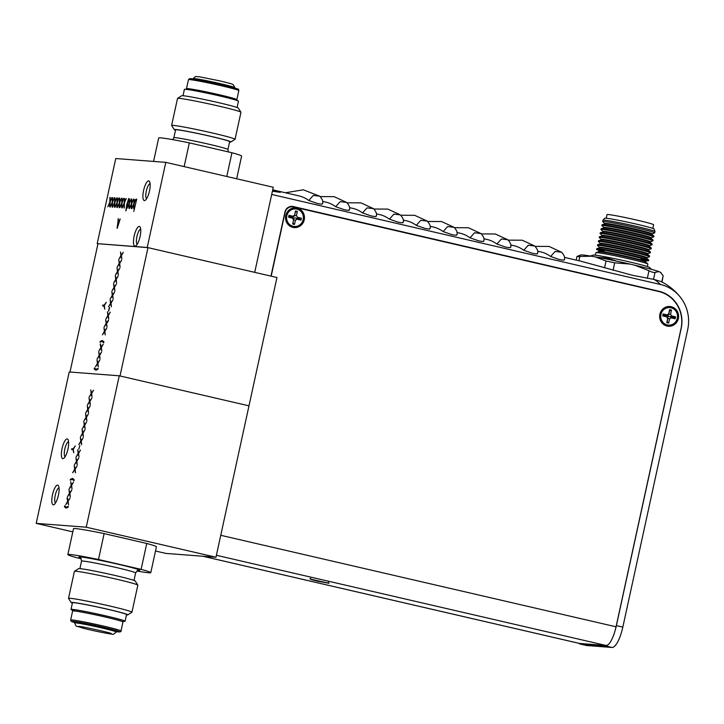 <?xml version="1.0" encoding="UTF-8"?>
<svg xmlns="http://www.w3.org/2000/svg" width="724" height="724" viewBox="0 0 724 724"><rect width="100%" height="100%" fill="white"/><g stroke="black" fill="none" stroke-linecap="round" stroke-linejoin="round"><path stroke-width="1.09" d="M72.472 610.169A27.675 1.177 12.3 0 1 70.997 609.445A27.675 1.177 12.3 0 1 72.246 609.373A27.675 1.177 12.3 0 1 102.265 615.074A27.675 1.177 12.3 0 1 125.08 621.237A27.675 1.177 12.3 0 1 123.84 621.319A27.675 1.177 12.3 0 1 123.442 621.283M70.997 609.445L72.454 602.757A27.675 1.177 12.3 0 1 73.703 602.685A27.675 1.177 12.3 0 1 103.731 608.386A27.675 1.177 12.3 0 1 126.537 614.549L125.08 621.237M126.465 614.911A29.005 1.231 -167.7 0 0 127.795 614.884A29.005 1.231 -167.7 0 0 108.003 609.3A29.005 1.231 -167.7 0 0 71.178 602.531A29.005 1.231 -167.7 0 0 72.382 603.119M71.178 602.531L68.536 598.431A32.462 1.376 12.3 0 1 68.518 598.368A32.462 1.376 12.3 0 1 69.975 598.268A32.462 1.376 12.3 0 1 109.749 606.006A32.462 1.376 12.3 0 1 131.949 612.196A32.462 1.376 12.3 0 1 131.913 612.242L127.795 614.884M131.949 612.196L137.841 585.182A32.462 1.376 -167.7 0 0 137.822 585.11A32.462 1.376 -167.7 0 0 115.641 578.992A32.462 1.376 -167.7 0 0 75.866 571.254A32.462 1.376 -167.7 0 0 74.445 571.299A32.462 1.376 -167.7 0 0 74.409 571.345L68.518 598.368M74.445 571.299L78.563 568.657A29.005 1.231 12.3 0 1 115.369 575.535A29.005 1.231 12.3 0 1 135.189 581.01L137.822 585.11M58.409 495.207A10.091 2.932 -77 0 0 58.49 485.813A10.091 2.932 -77 0 0 52.499 494.754A10.091 2.932 -77 0 0 54.155 504.547A10.091 2.932 -77 0 0 58.409 495.207M59.033 487.822A7.837 2.281 -77 0 0 55.25 495.288A7.837 2.281 -77 0 0 55.522 502.981M67.965 449.016A10.091 2.932 -77 0 0 68.047 439.622A10.091 2.932 -77 0 0 62.056 448.563A10.091 2.932 -77 0 0 63.712 458.355A10.091 2.932 -77 0 0 67.965 449.016M68.59 441.631A7.837 2.281 -77 0 0 64.807 449.097A7.837 2.281 -77 0 0 65.079 456.79M136.8 570.992A42.435 1.801 -167.7 0 0 150.782 572.666A42.435 1.801 -167.7 0 0 141.117 569.363L98.482 559.489A42.435 1.801 -167.7 0 0 67.857 554.584A42.435 1.801 -167.7 0 0 77.522 557.896L81.197 558.738M150.782 572.666L156.429 546.774A42.435 1.801 -167.7 0 0 146.755 543.471L104.129 533.597A42.435 1.801 -167.7 0 0 73.495 528.692L67.857 554.584M141.117 569.363L146.755 543.471M98.482 559.489L104.129 533.597M67.033 498.601L67.251 497.632L68.02 500.809L70.038 497.967L68.137 501.307L68.545 504.827L67.803 501.777L65.703 504.728L67.685 501.27L67.278 497.759M68.056 500.755L70.011 498.094M65.784 504.619L67.739 501.289L67.088 498.619M68.572 504.709L67.821 501.841M72.011 488.944L71.269 485.904L69.16 488.854L71.142 485.397L70.708 481.759L71.477 484.926L73.504 482.094L71.604 485.433L72.011 488.944M72.029 488.836L71.269 485.904M71.522 484.881L73.477 482.22M69.242 488.736L71.196 485.406L70.744 481.876M36.2 523.38L69.214 371.973L119.252 375.792L86.237 527.199L36.2 523.38L72.807 531.859M147.234 247.463L165.787 162.357L273.274 187.254L254.712 272.36L147.234 247.463L97.197 243.644L147.986 247.635L276.966 277.509L215.969 557.245L165.932 553.426L155.497 551.009M215.969 557.245L86.237 527.199M147.986 247.635L120.003 375.964L248.984 405.838L119.252 375.792M76.762 460.826L78.717 458.165M74.491 464.69L76.445 461.36L75.984 457.83M77.278 464.781L76.527 461.912M76.391 461.342L75.957 457.704L76.726 460.88L78.744 458.039L76.844 461.378L77.251 464.899L76.509 461.849L74.409 464.799L76.445 461.36M68.147 507.18L66.156 508.13L64.427 506.891L64.662 505.814L66.309 507.28L68.328 506.338L68.147 507.18M68.979 489.696L69.748 492.872L71.776 490.03L69.875 493.37L70.273 496.89L69.54 493.84L67.432 496.791L69.413 493.334L68.979 489.696M70.427 479.351L72.409 478.401L74.147 479.632L73.911 480.718L72.264 479.252L70.246 480.193L70.427 479.351M78.798 449.061L79.875 445.468L78.798 449.061M82.093 429.558L82.862 432.735L84.88 429.893L82.979 433.233L83.387 436.753L82.645 433.703L80.545 436.653L82.527 433.205L82.093 429.558M85.55 413.685L86.319 416.861L88.346 414.019L86.446 417.359L86.853 420.879L86.111 417.829L84.002 420.78L85.984 417.323L85.55 413.685M89.016 397.811L89.785 400.987L91.803 398.146L89.903 401.485L90.31 405.006L89.568 401.956L87.468 404.906L89.45 401.449L89.016 397.811M90.744 389.874L91.514 393.051L93.541 390.209L91.64 393.548L92.038 397.06L91.305 394.019L89.197 396.969L91.179 393.512L90.744 389.874M87.287 405.748L88.056 408.924L90.075 406.083L88.174 409.422L88.581 412.942L87.839 409.893L85.74 412.843L87.722 409.386L87.287 405.748M83.821 421.621L84.59 424.798L86.618 421.956L84.717 425.296L85.115 428.816L84.382 425.766L82.274 428.717L84.255 425.269L83.821 421.621M80.364 437.495L81.133 440.672L83.151 437.839L81.251 441.178L81.658 444.69L80.916 441.64L78.816 444.599L80.798 441.142L80.364 437.495M77.685 449.767L78.454 452.943L80.482 450.102L78.581 453.441L78.979 456.953L78.246 453.912L76.138 456.862L78.12 453.405L77.685 449.767M74.228 465.641L74.997 468.817L77.016 465.975L75.115 469.315L75.522 472.835L74.78 469.786L72.681 472.736L74.663 469.279L74.228 465.641M71.794 448.708L73.133 448.808L75.26 445.912L73.305 449.251L73.767 452.772L72.943 449.649L71.604 449.55L71.794 448.708M89.821 400.933L91.776 398.272M87.55 404.788L89.505 401.467L89.043 397.938M90.337 404.888L89.586 402.019M82.898 432.681L84.853 430.02M80.626 436.545L82.581 433.214L82.12 429.685M83.414 436.644L82.663 433.776M75.034 468.763L76.988 466.102M72.762 472.627L74.717 469.297L74.255 465.767M75.549 472.718L74.798 469.849M88.093 408.87L90.047 406.209M85.821 412.734L87.776 409.404L87.314 405.874M88.609 412.825L87.857 409.956M81.169 440.617L83.124 437.957M78.898 444.482L80.853 441.151L80.391 437.622M81.631 444.59L80.934 441.712M66.21 508.139L64.472 506.909L64.698 505.904M66.083 507.243L68.382 506.348M70.319 480.121L70.481 479.36L72.735 478.455M73.966 480.727L72.319 479.261M71.658 449.55L71.848 448.717L73.187 448.817L75.233 446.038M73.794 452.663L72.952 449.658M78.853 449.061L79.866 445.477M86.364 416.807L88.319 414.146M84.084 420.671L86.038 417.341L85.586 413.811M86.871 420.771L86.129 417.893M78.491 452.889L80.445 450.228M76.219 456.744L78.174 453.423L77.712 449.894M79.007 456.844L78.255 453.975M91.55 392.996L93.505 390.336M89.278 396.852L91.233 393.53L90.772 389.992M92.066 396.951L91.315 394.082M84.627 424.744L86.59 422.083M82.355 428.608L84.31 425.278L83.848 421.748M85.142 428.708L84.391 425.83M69.785 492.818L71.748 490.157M67.513 496.673L69.468 493.352L69.006 489.822M70.3 496.773L69.549 493.904M666.777 322.669L668.641 323.103L669.546 318.94L671.166 317.872L675.13 318.795L675.555 316.831L671.591 315.917L670.578 314.234L671.483 310.08L669.61 309.646L668.705 313.8L667.094 314.877L663.121 313.954L662.695 315.908L666.668 316.831L667.682 318.515L666.777 322.669L667.112 321.845L668.641 323.103M667.112 321.845L667.899 318.261L669.546 318.94M667.555 317.284L668.741 316.497L667.999 315.257L666.804 316.044L667.682 318.515M663.121 313.954L663.039 315.085L666.46 315.881L667.094 314.877M671.483 310.08L669.528 310.777L668.75 314.361L670.578 314.234M669.528 310.777L669.61 309.646M667.999 315.257L668.705 313.8M666.804 316.044L666.668 316.831M668.741 316.497L670.18 316.741L671.166 317.872M675.555 316.831L673.601 317.537L670.18 316.741L671.591 315.917M673.601 317.537L675.13 318.795M301.003 220.123L299.474 218.874L296.053 218.078L297.03 219.209L301.003 220.123L301.428 218.168L297.455 217.254L296.442 215.571L297.347 211.417L295.483 210.983L294.577 215.137L292.958 216.214L288.994 215.29L288.568 217.245L292.532 218.168L293.546 219.843L292.641 224.006L294.505 224.44L295.419 220.277L297.03 219.209M295.483 210.983L294.614 215.698L292.677 217.381L293.763 219.598L295.419 220.277M293.419 218.621L294.614 217.833L296.053 218.078M292.641 224.006L292.985 223.182L294.505 224.44M292.985 223.182L293.546 219.843M292.677 217.381L288.903 216.422L288.568 217.245M292.958 216.214L292.532 218.168M296.442 215.571L294.614 215.698L294.577 215.137M295.392 212.114L297.347 211.417M313.465 579.752L325.9 582.63L313.465 579.752M578.838 643.292A21.331 6.208 -77 0 0 579.951 643.998L586.404 645.491A21.331 6.208 -77 0 0 586.675 645.527L612.033 647.464A21.331 6.208 -77 0 0 622.83 627.12L687.7 329.592A37.829 36.155 94.4 0 0 681.284 298.415A37.829 36.155 94.4 0 0 660.496 284.505L271.699 194.457M681.284 298.415C675.736 291.039 668.867 285.374 660.695 281.419L654.188 279.482A288.297 83.884 103 0 1 660.496 284.505M564.521 257.409L580.521 261.12L632.287 275.247L654.188 279.482M622.83 627.12L616.377 625.626A21.331 6.208 103 0 1 614.929 631.201M608.893 643.953A21.331 6.208 103 0 1 605.581 645.971L580.223 644.034A21.331 6.208 -77 0 1 579.951 643.998M616.377 625.626L681.203 328.325A31.132 29.756 94.4 0 0 658.804 291.211L293.256 206.539A7.267 6.941 94.4 0 0 284.93 212.069L270.966 276.116M661.22 292.206A31.132 29.756 94.4 0 0 657.627 291.12L658.804 291.211M291.663 206.376A7.267 6.941 94.4 0 1 292.071 206.449L293.256 206.539M272.695 189.914L280.306 192.358L272.74 191.281M532.095 253.174L523.76 250.26A288.297 83.884 -77 0 0 514.121 245.744L510.782 244.965M537.19 253.373C537.887 254.106 536.276 254.061 532.375 253.237M478.356 240.73L470.012 237.816A288.297 83.884 -77 0 0 460.373 233.291L457.034 232.522M483.451 240.92C484.139 241.662 482.537 241.617 478.636 240.793M424.608 228.277L416.273 225.363A288.297 83.884 -77 0 0 406.635 220.847L403.295 220.069M429.712 228.476C430.4 229.209 428.789 229.164 424.888 228.341M370.869 215.833L362.534 212.919A288.297 83.884 -77 0 0 352.896 208.394L349.556 207.625M375.964 216.033C376.652 216.766 375.05 216.72 371.15 215.897M317.13 203.39L308.786 200.467A288.297 83.884 -77 0 0 299.148 195.951L272.713 189.824M322.225 203.58C322.913 204.313 321.311 204.277 317.402 203.453M344 209.607L335.664 206.693A288.297 83.884 -77 0 0 326.026 202.177L322.687 201.399M349.095 209.806C349.783 210.539 348.181 210.494 344.28 209.67M397.738 222.06L389.403 219.146A288.297 83.884 -77 0 0 379.765 214.621L376.426 213.852M402.834 222.25C403.53 222.983 401.92 222.947 398.019 222.123M451.477 234.504L443.142 231.59A288.297 83.884 -77 0 0 433.504 227.065L430.165 226.295M456.582 234.703C457.269 235.436 455.658 235.391 451.758 234.567M505.225 246.947L496.89 244.033A288.297 83.884 -77 0 0 487.252 239.517L483.913 238.739M510.32 247.146C511.008 247.879 509.406 247.834 505.506 247.02M558.964 259.4L550.629 256.486A288.297 83.884 -77 0 0 540.991 251.961L537.651 251.192M564.068 259.599C564.756 260.332 563.145 260.287 559.245 259.464M550.629 256.486L555.145 251.436L561.616 252.233L549.045 246.432L535.19 246.359M496.89 244.033L501.406 238.992L507.877 239.78L495.306 233.988L481.442 233.915M443.142 231.59L447.667 226.549L454.129 227.336L441.568 221.535L427.703 221.463M389.403 219.146L393.919 214.096L400.39 214.892L387.82 209.091L373.964 209.019M335.664 206.693L340.18 201.652L346.642 202.439L334.081 196.647L320.216 196.575M308.786 200.467L313.311 195.426L319.773 196.222L303.329 189.806L285.392 192.765M362.534 212.919L367.05 207.879L373.521 208.666L360.95 202.865L347.086 202.792M416.273 225.363L420.789 220.322L427.26 221.11L414.689 215.318L400.834 215.245M470.012 237.816L474.537 232.766L480.998 233.562L468.437 227.761L454.572 227.689M523.76 250.26L528.276 245.219L534.746 246.006L522.176 240.205L508.32 240.142M645.781 262.115L645.889 261.599A24.145 1.023 -167.7 0 0 611.382 253.156A24.145 1.023 -167.7 0 0 598.703 251.309L598.585 251.825M647.817 263.961L645.717 262.061A24.145 1.023 -167.7 0 0 611.264 253.699A24.145 1.023 -167.7 0 0 598.658 251.798L595.97 252.658A26.607 1.131 12.3 0 1 609.852 254.748A26.607 1.131 12.3 0 1 647.817 263.961A26.607 1.131 12.3 0 1 647.871 264.052L647.328 266.532M590.304 256.034L593.182 255.119A28.806 1.222 12.3 0 1 608.223 257.382A28.806 1.222 12.3 0 1 649.319 267.355L651.555 269.382M617.138 261.255L607.291 258.07L597.508 257.301M642.604 287.455L643.745 288.025M620.794 282.713L622.016 282.686M613.264 280.975L614.359 280.912M595.336 255.201L595.879 252.721A26.607 1.131 12.3 0 1 595.97 252.658M651.853 234.259L651.962 233.743A24.145 1.023 -167.7 0 0 617.454 225.3A24.145 1.023 -167.7 0 0 604.775 223.463L604.658 223.969M653.89 236.105L651.79 234.205A24.145 1.023 -167.7 0 0 617.337 225.852A24.145 1.023 -167.7 0 0 604.73 223.951L602.042 224.802A26.607 1.131 12.3 0 1 615.925 226.893A26.607 1.131 12.3 0 1 653.89 236.105A26.607 1.131 12.3 0 1 653.944 236.205L653.799 236.866A26.607 1.131 -167.7 0 0 615.78 227.553A26.607 1.131 -167.7 0 0 601.807 225.526A26.607 1.131 -167.7 0 0 601.861 225.626L603.897 227.472M603.798 227.951L603.906 227.436A24.145 1.023 -167.7 0 1 616.595 229.282A24.145 1.023 -167.7 0 1 651.093 237.725L653.709 236.929A26.607 1.131 -167.7 0 0 653.799 236.866M653.021 240.087L650.93 238.187A24.145 1.023 -167.7 0 0 616.468 229.825A24.145 1.023 -167.7 0 0 603.861 227.924L601.173 228.784A26.607 1.131 12.3 0 1 615.056 230.875A26.607 1.131 12.3 0 1 653.021 240.087A26.607 1.131 12.3 0 1 653.075 240.187L652.93 240.848A26.607 1.131 -167.7 0 0 614.911 231.535A26.607 1.131 -167.7 0 0 600.938 229.508A26.607 1.131 -167.7 0 0 600.992 229.608L603.029 231.454M650.215 241.744L652.84 240.911A26.607 1.131 -167.7 0 0 652.93 240.848M650.116 242.214L650.224 241.707A24.145 1.023 -167.7 0 0 615.726 233.255A24.145 1.023 -167.7 0 0 603.038 231.418L602.929 231.924M652.152 244.069L650.062 242.169A24.145 1.023 -167.7 0 0 615.599 233.807A24.145 1.023 -167.7 0 0 603.001 231.906L600.305 232.757A26.607 1.131 12.3 0 1 614.187 234.857A26.607 1.131 12.3 0 1 652.152 244.069A26.607 1.131 12.3 0 1 652.206 244.16L652.062 244.821A26.607 1.131 -167.7 0 0 614.052 235.517A26.607 1.131 -167.7 0 0 600.069 233.49A26.607 1.131 -167.7 0 0 600.124 233.581L602.16 235.436M649.347 245.726L651.971 244.893A26.607 1.131 -167.7 0 0 652.062 244.821M649.247 246.196L649.356 245.68A24.145 1.023 -167.7 0 0 614.857 237.237A24.145 1.023 -167.7 0 0 602.169 235.4L602.06 235.906M651.283 248.042L649.193 246.142A24.145 1.023 -167.7 0 0 614.739 237.78A24.145 1.023 -167.7 0 0 602.133 235.888L599.436 236.739A26.607 1.131 12.3 0 1 613.328 238.829A26.607 1.131 12.3 0 1 651.283 248.042A26.607 1.131 12.3 0 1 651.338 248.142L651.193 248.803A26.607 1.131 -167.7 0 0 613.183 239.49A26.607 1.131 -167.7 0 0 599.201 237.463A26.607 1.131 -167.7 0 0 599.255 237.562L601.291 239.409M648.487 249.699L651.102 248.866A26.607 1.131 -167.7 0 0 651.193 248.803M648.378 250.178L648.487 249.662A24.145 1.023 -167.7 0 0 613.988 241.219A24.145 1.023 -167.7 0 0 601.3 239.373L601.192 239.888M650.414 252.024L648.324 250.124A24.145 1.023 -167.7 0 0 613.871 241.762A24.145 1.023 -167.7 0 0 601.264 239.861L598.567 240.721A26.607 1.131 12.3 0 1 612.459 242.812A26.607 1.131 12.3 0 1 650.414 252.024A26.607 1.131 12.3 0 1 650.469 252.124L650.324 252.785A26.607 1.131 -167.7 0 0 612.314 243.472A26.607 1.131 -167.7 0 0 598.341 241.445A26.607 1.131 -167.7 0 0 598.386 241.544L600.431 243.391M647.618 253.681L650.233 252.848A26.607 1.131 -167.7 0 0 650.324 252.785M647.509 254.151L647.627 253.644A24.145 1.023 -167.7 0 0 613.119 245.192A24.145 1.023 -167.7 0 0 600.431 243.354L600.323 243.861M649.546 256.006L647.455 254.106A24.145 1.023 -167.7 0 0 613.002 245.744A24.145 1.023 -167.7 0 0 600.395 243.843L597.698 244.694A26.607 1.131 12.3 0 1 611.59 246.793A26.607 1.131 12.3 0 1 649.546 256.006A26.607 1.131 12.3 0 1 649.6 256.097L649.455 256.758A26.607 1.131 -167.7 0 0 611.445 247.454A26.607 1.131 -167.7 0 0 597.472 245.427A26.607 1.131 -167.7 0 0 597.526 245.517L599.562 247.373M646.749 257.654L649.374 256.83A26.607 1.131 -167.7 0 0 649.455 256.758M646.641 258.133L646.758 257.617A24.145 1.023 -167.7 0 0 612.251 249.174A24.145 1.023 -167.7 0 0 599.572 247.337L599.454 247.843M648.686 259.979L646.586 258.079A24.145 1.023 -167.7 0 0 612.133 249.717A24.145 1.023 -167.7 0 0 599.526 247.825L596.838 248.676A26.607 1.131 12.3 0 1 610.721 250.766A26.607 1.131 12.3 0 1 648.686 259.979A26.607 1.131 12.3 0 1 648.731 260.079L648.586 260.74A26.607 1.131 -167.7 0 0 610.576 251.427A26.607 1.131 -167.7 0 0 596.603 249.4A26.607 1.131 -167.7 0 0 603.807 251.78M647.464 260.151A26.607 1.131 12.3 0 1 640.975 259.201M641.057 259.898A26.607 1.131 -167.7 0 0 648.586 260.74M651.953 233.789L654.577 232.956A26.607 1.131 -167.7 0 0 654.659 232.884A26.607 1.131 -167.7 0 0 616.649 223.58A26.607 1.131 -167.7 0 0 602.676 221.553A26.607 1.131 -167.7 0 0 602.73 221.644L604.766 223.499M654.659 232.884L654.958 231.535A26.607 1.131 -167.7 0 0 654.958 231.508A26.607 1.131 -167.7 0 0 616.948 222.232A26.607 1.131 -167.7 0 0 602.983 220.177A26.607 1.131 -167.7 0 0 602.965 220.205L602.676 221.553M602.983 220.177L604.748 218.241A25.295 1.077 12.3 0 1 618.015 220.196A25.295 1.077 12.3 0 1 654.161 229.01L654.958 231.508M652.813 228.377L653.609 224.739A23.838 1.014 -167.7 0 0 619.545 216.404A23.838 1.014 -167.7 0 0 607.029 214.585L606.232 218.223M604.16 251.174A26.607 1.131 12.3 0 1 597.87 249.337M596.603 249.4L596.748 248.739A26.607 1.131 12.3 0 1 596.838 248.676M597.472 245.427L597.617 244.766A26.607 1.131 12.3 0 1 597.698 244.694M598.341 241.445L598.486 240.784A26.607 1.131 12.3 0 1 598.567 240.721M599.201 237.463L599.345 236.802A26.607 1.131 12.3 0 1 599.436 236.739M600.069 233.49L600.214 232.829A26.607 1.131 12.3 0 1 600.305 232.757M600.938 229.508L601.083 228.847A26.607 1.131 12.3 0 1 601.173 228.784M601.807 225.526L601.952 224.865A26.607 1.131 12.3 0 1 602.042 224.802M661.79 281.962L663.157 275.681L662.026 282.089M663.157 275.681L660.161 272.097L658.985 271.618L655.039 272.369L653.51 279.383M660.161 272.097A40.942 1.738 12.3 0 1 660.614 272.369L661.012 272.731M647.328 278.36L648.985 270.758L634.794 265.201L629.826 264.052L614.685 262.83L613.056 270.305M604.558 267.88L606.051 261.038L595.327 256.902A40.942 1.738 12.3 0 1 629.826 264.052M606.051 261.038L614.685 262.83M595.327 256.902L591.535 256.233L579.861 256.432L578.919 260.749M576.177 260.115L576.974 256.495L580.829 254.975A40.942 1.738 12.3 0 1 591.535 256.233M577.281 256.251C576.476 256.694 577.336 256.758 579.861 256.432M634.794 265.201A40.942 1.738 12.3 0 1 658.985 271.618M648.985 270.758C651.989 272.233 654.007 272.767 655.039 272.369M117.044 228.241L118.419 218.811M118.338 222.748L120.184 218.947M133.777 211.444L136.745 199.073M210.72 136.365A27.675 1.177 12.3 0 1 229.653 141.642L227.933 149.524A27.675 1.177 12.3 0 0 209.01 144.248A27.675 1.177 12.3 0 0 173.851 137.732L175.57 129.849A27.675 1.177 12.3 0 1 210.72 136.365M229.571 142.004A29.005 1.231 -167.7 0 0 230.911 141.976A29.005 1.231 -167.7 0 0 211.109 136.402A29.005 1.231 -167.7 0 0 174.285 129.623A29.005 1.231 -167.7 0 0 175.489 130.211M174.285 129.623L171.642 125.523A32.462 1.376 12.3 0 1 171.624 125.46A32.462 1.376 12.3 0 1 212.865 133.098A32.462 1.376 12.3 0 1 235.065 139.289A32.462 1.376 12.3 0 1 235.019 139.334L230.911 141.976M235.065 139.289L240.956 112.274A32.462 1.376 -167.7 0 0 240.938 112.211A32.462 1.376 -167.7 0 0 218.757 106.084A32.462 1.376 -167.7 0 0 177.561 98.392A32.462 1.376 -167.7 0 0 177.516 98.437L171.624 125.46M177.561 98.392L181.67 95.749A29.005 1.231 12.3 0 1 218.476 102.627A29.005 1.231 12.3 0 1 238.296 108.102L240.938 112.211M183.009 95.722L184.394 89.396A27.675 1.177 12.3 0 1 219.544 95.912A27.675 1.177 12.3 0 1 238.468 101.188L237.092 107.514M140.085 236.504A10.091 2.932 -77 0 0 140.166 227.11A10.091 2.932 -77 0 0 134.166 236.051A10.091 2.932 -77 0 0 135.822 245.843A10.091 2.932 -77 0 0 140.085 236.504M140.7 229.119A7.837 2.281 -77 0 0 136.917 236.585A7.837 2.281 -77 0 0 137.189 244.278M149.488 190.982A10.091 2.932 -77 0 0 149.569 181.597A10.091 2.932 -77 0 0 143.578 190.53A10.091 2.932 -77 0 0 145.234 200.322A10.091 2.932 -77 0 0 149.488 190.982M150.112 183.597A7.837 2.281 -77 0 0 146.329 191.073A7.837 2.281 -77 0 0 146.601 198.765M125.759 210.829L128.727 198.467L125.958 210.838L126.646 204.983L128.727 198.457M131.886 208.602L133.84 203.897L133.958 199.236L134.103 203.136L135.678 199.353L134.085 203.906L133.958 208.756L133.768 204.657L131.822 208.593L133.786 203.878L134.202 199.245M133.723 208.738L133.768 204.802M134.157 203.001L135.967 199.381M127.116 208.24L129.071 203.535L129.189 198.865L129.334 202.774L131.198 199.01L129.315 203.544L129.189 208.394L128.999 204.286L127.062 208.231L129.017 203.516L129.433 198.874M128.953 208.376L128.999 204.44M129.388 202.63L131.198 199.019M122.202 207.86L124.166 203.154L124.284 198.494L124.419 202.394L125.994 198.611L124.401 203.163L124.275 208.023L124.085 203.915L122.148 207.86L124.112 203.145L124.519 198.503M124.039 208.005L124.085 204.068M124.474 202.258L126.284 198.648M153.578 161.425L158.692 137.967A42.435 1.801 12.3 0 1 189.326 142.872L231.952 152.746A42.435 1.801 12.3 0 1 241.617 156.049L236.667 178.774M231.952 152.746L226.775 176.484M189.326 142.872L184.149 166.611M97.197 243.644L115.75 158.538L165.787 162.357M110.283 206.955L112.238 202.249L112.365 197.58L112.501 201.489L114.365 197.724L112.482 202.258L112.356 207.109L112.166 203.01L110.229 206.946L112.184 202.231L112.6 197.598M112.12 207.091L112.166 203.154M112.555 201.344L114.365 197.733M115.053 207.317L117.007 202.611L117.125 197.951L117.27 201.851L118.845 198.068L117.252 202.62L117.125 207.471L116.935 203.372L114.989 207.317L116.953 202.602L117.369 197.96M116.89 207.453L116.935 203.372M117.324 201.715L119.134 198.105M119.822 207.679L121.777 202.973L121.894 198.313L122.039 202.213L123.614 198.43L122.012 202.982L121.894 207.842L121.704 203.734L119.759 207.679L121.722 202.964L122.139 198.322M121.659 207.824L121.704 203.887M122.094 202.077L123.895 198.467M131.406 203.697L131.524 199.037L131.714 202.955L133.578 199.191L131.696 203.725L131.569 208.575L131.388 204.476L129.442 208.412L131.406 203.697M109.804 202.05L109.921 197.39L110.111 201.308L111.985 197.543L110.093 202.077L109.976 206.928L109.786 202.82L107.84 206.765L109.804 202.05M114.573 202.421L114.691 197.752L114.881 201.67L116.754 197.914L114.863 202.439L114.736 207.29L114.555 203.191L112.609 207.127L114.573 202.421M119.342 202.783L119.46 198.114L119.65 202.032L121.514 198.276L119.632 202.801L119.505 207.661L119.324 203.553L117.378 207.498L119.342 202.783M117.958 223.77L118.13 218.784L118.283 222.892L120.184 218.938L117.243 228.25L117.958 223.77M117.433 207.498L119.397 202.792L119.75 198.15M119.27 207.643L119.315 203.697M119.713 201.896L121.514 198.286M112.663 207.136L114.627 202.43L114.98 197.788M114.501 207.272L114.546 203.335M114.944 201.534L116.745 197.914M107.894 206.774L109.858 202.068L110.211 197.417M109.731 206.91L109.776 202.973M110.175 201.163L111.976 197.552M129.496 208.422L131.46 203.715L131.813 199.064M131.334 208.557L131.379 204.62M131.777 202.81L133.578 199.2M121.306 255.083L123.27 252.423M119.035 258.939L120.989 255.617L120.537 252.079M121.822 259.038L121.08 256.169M114.383 286.831L116.347 284.17M112.111 290.695L114.066 287.365L113.614 283.835M114.899 290.795L114.157 287.917M99.541 354.905L101.505 352.244M97.269 358.76L99.224 355.439L98.772 351.909M100.057 358.86L99.315 355.991M97.812 362.842L99.767 360.181M95.541 366.706L97.496 363.376L97.034 359.846M98.328 366.797L97.568 363.864L95.459 366.815L97.441 363.358L97.007 359.719L97.776 362.896L99.803 360.054L97.903 363.394L98.301 366.914L97.568 363.864M101.279 346.968L103.233 344.307M99.007 350.823L100.962 347.493L100.5 343.963M101.785 350.923L101.025 347.991L98.926 350.941L100.907 347.484L100.256 344.814L100.473 343.846L101.242 347.013L103.26 344.181L101.36 347.52L101.767 351.031L101.025 347.991M69.993 372.036L97.948 243.816M119.578 263.02L121.532 260.359M117.306 266.875L119.261 263.554L118.799 260.025M120.093 266.975L119.342 264.106M119.668 263.572L120.066 267.093L119.333 264.043L117.225 266.993L119.207 263.536L118.772 259.898L119.541 263.074L121.56 260.233L119.668 263.572M116.121 278.894L118.075 276.233M113.849 282.758L115.804 279.428L115.342 275.898M116.627 282.858L115.885 279.98M115.315 275.772L116.084 278.948L118.103 276.106L116.202 279.446L116.609 282.966L115.867 279.917L113.768 282.867L115.75 279.41L115.315 275.772M112.654 294.768L114.609 292.107M110.383 298.632L112.338 295.302L111.876 291.772M113.17 298.731L112.419 295.863M111.849 291.645L112.618 294.822L114.645 291.98L112.745 295.32L113.143 298.84L112.41 295.79L110.301 298.741L112.283 295.292L111.849 291.645M108.292 321.094L106.609 323.465L107.007 326.986L106.274 323.936L104.165 326.886L106.147 323.429L105.713 319.791L106.482 322.967L108.5 320.126L108.292 321.094M95.966 370.226L94.238 368.996L94.455 367.991M95.84 369.331L98.138 368.435M96.066 369.367L98.084 368.426L97.903 369.267L95.921 370.217L94.183 368.978L94.419 367.901L96.12 369.385M99.505 354.959L101.532 352.117L99.631 355.457L100.039 358.968L99.297 355.927L97.188 358.878L99.17 355.421L98.736 351.783L99.505 354.959M102.165 340.488L103.903 341.719L103.668 342.805L102.021 341.33L100.002 342.28L100.184 341.438L102.165 340.488M109.342 307.537L108.555 311.139L109.342 307.537M121.27 255.138L123.297 252.296L121.397 255.635L121.804 259.147L121.062 256.106L118.953 259.056L120.935 255.599L120.501 251.961L121.27 255.138M117.813 271.011L119.831 268.17L117.931 271.509L118.338 275.029L117.596 271.98L115.496 274.93L117.478 271.473L117.044 267.835L117.813 271.011M114.347 286.885L116.374 284.043L114.473 287.383L114.881 290.903L114.139 287.853L112.03 290.804L114.012 287.356L113.578 283.708L114.347 286.885M110.89 302.759L112.908 299.917L111.007 303.266L111.415 306.777L110.672 303.727L108.573 306.686L110.555 303.229L110.12 299.582L110.89 302.759M108.211 315.031L110.238 312.189L108.338 315.528L108.745 319.04L108.003 315.999L105.894 318.949L107.876 315.492L107.442 311.854L108.211 315.031M104.754 330.904L106.772 328.062L104.871 331.402L105.279 334.922L104.537 331.873L102.437 334.823L104.419 331.366L103.985 327.728L104.754 330.904M104.129 305.184L106.265 302.288L104.31 305.628L104.772 309.139L103.948 306.026L102.609 305.917L102.79 305.076L104.129 305.184M107.034 326.868L106.274 323.936M106.519 322.913L108.473 320.252M104.247 326.777L106.202 323.447L105.74 319.918M104.79 330.85L106.745 328.189M102.518 334.714L104.473 331.384L104.012 327.854M105.306 334.805L104.555 331.936M117.849 270.957L119.804 268.296M115.578 274.821L117.532 271.491L117.071 267.961M118.365 274.912L117.614 272.043M110.926 302.704L112.881 300.044M108.654 306.569L110.609 303.238L110.148 299.709M111.442 306.668L110.691 303.799M100.075 342.208L100.238 341.447L102.491 340.542M103.722 342.814L102.075 341.348M102.663 305.926L102.844 305.094L104.184 305.193L106.238 302.406M104.799 309.039L103.948 306.035M108.609 311.148L109.632 307.564M108.247 314.976L110.211 312.316M105.975 318.832L107.93 315.51L107.478 311.981M108.763 318.931L108.021 316.062M678.37 318.515A9.919 9.475 94.4 0 0 671.239 306.695A9.919 9.475 94.4 0 0 659.881 314.234A9.919 9.475 94.4 0 0 667.021 326.053A9.919 9.475 94.4 0 0 678.37 318.515M304.234 219.852A9.919 9.475 94.4 0 0 297.102 208.023A9.919 9.475 94.4 0 0 285.754 215.571A9.919 9.475 94.4 0 0 292.885 227.39A9.919 9.475 94.4 0 0 304.234 219.852M299.519 217.725A5.792 5.539 -85.6 0 1 299.383 218.847M310.144 579.028L317.628 581.209L329.067 583.254L310.144 579.028M202.774 556.24L579.508 643.446A19.602 5.702 103 0 0 579.752 643.482L606.124 645.491A19.602 5.702 103 0 0 616.043 626.794L681.031 328.587A31.132 29.756 94.4 0 0 658.632 291.473L293.392 206.928A7.267 6.941 94.4 0 0 285.075 212.458L271.192 276.17M289.084 206.928A7.267 6.941 -85.6 0 1 291.383 206.702L292.396 206.774M116.247 632.007C114.057 634.161 112.618 634.839 111.912 634.07C109.858 634.124 91.704 630.477 82.527 628.025C73.712 624.74 77.531 628.215 74.545 622.921A21.34 0.905 12.3 0 1 75.504 622.848A21.34 0.905 12.3 0 1 98.772 627.274A21.34 0.905 12.3 0 1 116.247 632.007L116.962 631.446L116.365 631.428M76.626 622.966A22.462 0.95 12.3 0 1 74.653 621.753A22.462 0.95 12.3 0 1 101.586 626.966A22.462 0.95 12.3 0 1 116.854 631.473M74.454 622.513A24.625 1.041 12.3 0 1 72.635 621.283A24.625 1.041 12.3 0 1 102.808 627.156A24.625 1.041 12.3 0 1 118.537 631.916A24.625 1.041 12.3 0 1 116.501 631.681M74.463 622.522L71.106 621.219L70.653 619.988A25.774 1.095 12.3 0 1 71.812 619.907A25.774 1.095 12.3 0 1 99.767 625.228A25.774 1.095 12.3 0 1 121.017 630.966L122.98 621.961L123.741 621.156M70.653 619.988L72.617 610.975A25.774 1.095 12.3 0 1 73.776 610.902A25.774 1.095 12.3 0 1 101.731 616.224A25.774 1.095 12.3 0 1 122.98 621.961M75.857 611.146A26.924 1.14 12.3 0 1 72.943 609.527A26.924 1.14 12.3 0 1 105.043 615.744A26.924 1.14 12.3 0 1 123.632 621.183M133.985 580.422L135.623 572.901A27.675 1.177 -167.7 0 0 116.691 567.625A27.675 1.177 -167.7 0 0 82.78 561.028A27.675 1.177 -167.7 0 0 81.54 561.109C80.943 558.159 80.455 556.982 80.074 557.58L80.074 557.58M80.292 557.715A31.132 1.321 12.3 0 1 87.812 557.996A31.132 1.321 12.3 0 1 118.446 564.322A31.132 1.321 12.3 0 1 138.166 570.34M670.994 307.8A8.778 8.389 94.4 0 0 660.949 314.478A8.778 8.389 94.4 0 0 667.256 324.94A8.778 8.389 94.4 0 0 677.311 318.27A8.778 8.389 94.4 0 0 670.994 307.8M286.813 215.815A8.778 8.389 94.4 0 0 293.13 226.277A8.778 8.389 94.4 0 0 303.175 219.607A8.778 8.389 94.4 0 0 296.867 209.136A8.778 8.389 94.4 0 0 286.813 215.815M327.574 583.064L311.202 579.272L327.574 583.064M612.033 647.464L605.581 645.971M586.675 645.527L580.223 644.034M185.724 89.477L186.493 88.672A25.774 1.095 12.3 0 1 219.236 94.744A25.774 1.095 12.3 0 1 236.857 99.659L238.82 90.645C236.739 88.382 245.355 90.925 221.119 84.581A24.625 1.041 12.3 0 1 234.495 89.07M186.493 88.672L188.457 79.667A25.774 1.095 12.3 0 1 221.2 85.731A25.774 1.095 12.3 0 1 238.82 90.645M193.227 78.626A21.34 0.905 12.3 0 1 220.331 83.658A21.34 0.905 12.3 0 1 234.929 87.713L233.255 84.726C231.399 83.984 235.128 84.59 219.924 80.889L199.227 76.753C195.38 76.816 196.566 75.323 193.227 78.626L192.512 79.188M193.046 80.029A24.625 1.041 12.3 0 1 195.118 79.278A24.625 1.041 12.3 0 1 221.101 84.581M616.043 626.794L220.757 535.298M606.124 645.491L216.404 555.281M579.752 643.482L202.901 556.249M110.998 633.382L111.197 633.491C111.994 633.165 82.853 626.468 78.708 626.378L78.581 626.369M74.545 622.921L74.138 622.106L75.477 622.613M116.492 631.681L118.691 631.943C120.546 631.907 121.315 631.581 121.017 630.966M72.617 610.975L72.255 609.925M138.42 570.304L138.42 570.304C138.492 569.498 137.56 570.367 135.623 572.901M79.902 568.63L81.54 561.109M670.958 307.284C682.298 309.302 678.053 328.624 666.985 325.438M286.152 215.689C283.093 227.3 301.501 231.535 303.528 219.698C306.596 208.096 288.188 203.86 286.152 215.689M310.623 578.358C309.157 578.729 310.397 579.408 314.361 580.386L327.637 583.073L328.524 582.268M564.295 259.916C565.263 257.88 564.367 255.319 561.616 252.233M510.556 247.472C511.524 245.427 510.628 242.866 507.877 239.789M456.808 235.029C457.776 232.983 456.889 230.422 454.129 227.336M403.069 222.576C404.037 220.539 403.141 217.978 400.39 214.892M349.33 210.132C350.298 208.087 349.402 205.525 346.651 202.439M322.461 203.906C323.42 201.869 322.533 199.299 319.773 196.222M376.199 216.349C377.168 214.313 376.272 211.752 373.521 208.666M429.938 228.802C430.907 226.757 430.011 224.196 427.26 221.11M483.686 241.246C484.646 239.21 483.759 236.648 480.998 233.562M537.425 253.699C538.394 251.653 537.498 249.092 534.746 246.006M651.093 237.725L650.985 238.241M604.024 251.816L604.359 250.278M640.84 259.844L641.174 258.305M172.674 139.642L173.851 137.732M235.336 88.527L234.929 87.713M188.457 79.667L189.751 78.672C190.168 78.192 206.738 81.215 221.119 84.581M237.219 100.708L236.857 99.659M228.277 151.895L227.933 149.524"/></g></svg>
